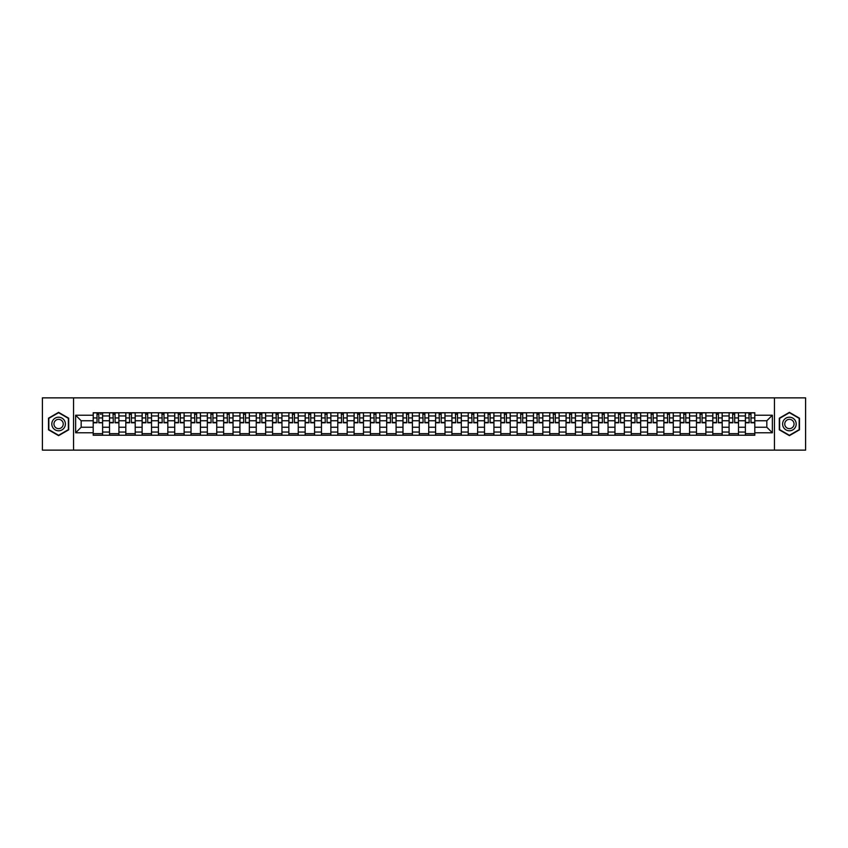<?xml version="1.0" encoding="UTF-8"?>
<svg xmlns="http://www.w3.org/2000/svg" width="848" height="848" viewBox="0 0 848 848"><rect width="100%" height="100%" fill="white"/><g stroke="black" fill="none" stroke-linecap="round" stroke-linejoin="round"><path stroke-width="1.27" d="M774.457 450.129L805.6 450.129L805.6 397.871L42.4 397.871L42.4 450.129L774.457 450.129L774.457 397.871M109.498 435.236L109.498 415.955L102.608 415.955L102.608 435.236M102.608 415.955L102.608 412.764M109.498 415.955L109.498 412.764M118.911 412.764L118.911 435.236M125.811 435.236L125.811 412.764M135.214 412.764L135.214 435.236M142.114 435.236L142.114 412.764M151.516 412.764L151.516 435.236M158.417 435.236L158.417 412.764M167.819 412.764L167.819 435.236M174.72 435.236L174.72 412.764M184.133 412.764L184.133 435.236M191.023 435.236L191.023 412.764M200.435 412.764L200.435 435.236M207.336 435.236L207.336 412.764M216.738 412.764L216.738 435.236M223.639 435.236L223.639 412.764M233.041 412.764L233.041 435.236M239.942 435.236L239.942 412.764M249.344 412.764L249.344 435.236M256.244 435.236L256.244 412.764M265.657 412.764L265.657 435.236M272.547 435.236L272.547 412.764M281.96 412.764L281.96 435.236M288.861 435.236L288.861 412.764M298.263 412.764L298.263 435.236M305.163 435.236L305.163 412.764M314.566 412.764L314.566 435.236M321.466 435.236L321.466 412.764M330.868 412.764L330.868 435.236M337.769 435.236L337.769 412.764M347.182 412.764L347.182 435.236M354.072 435.236L354.072 412.764M363.485 412.764L363.485 435.236M370.385 435.236L370.385 412.764M379.787 412.764L379.787 435.236M386.688 435.236L386.688 412.764M396.09 412.764L396.09 435.236M402.991 435.236L402.991 412.764M412.404 412.764L412.404 435.236M419.294 435.236L419.294 412.764M428.706 412.764L428.706 435.236M435.596 435.236L435.596 412.764M445.009 412.764L445.009 435.236M451.91 435.236L451.91 412.764M461.312 412.764L461.312 435.236M468.213 435.236L468.213 412.764M477.615 412.764L477.615 435.236M484.515 435.236L484.515 412.764M493.928 412.764L493.928 435.236M500.818 435.236L500.818 412.764M510.231 412.764L510.231 435.236M517.132 435.236L517.132 412.764M526.534 412.764L526.534 435.236M533.434 435.236L533.434 412.764M542.837 412.764L542.837 435.236M549.737 435.236L549.737 412.764M559.139 412.764L559.139 435.236M566.04 435.236L566.04 412.764M575.453 412.764L575.453 435.236M582.343 435.236L582.343 412.764M591.756 412.764L591.756 435.236M598.656 435.236L598.656 412.764M608.058 412.764L608.058 435.236M614.959 435.236L614.959 412.764M624.361 412.764L624.361 435.236M631.262 435.236L631.262 412.764M640.664 412.764L640.664 435.236M647.565 435.236L647.565 412.764M656.977 412.764L656.977 435.236M663.867 435.236L663.867 412.764M673.28 412.764L673.28 435.236M680.181 435.236L680.181 412.764M689.583 412.764L689.583 435.236M696.484 435.236L696.484 412.764M705.886 412.764L705.886 435.236M712.786 435.236L712.786 412.764M722.189 412.764L722.189 435.236M729.089 435.236L729.089 412.764M738.502 412.764L738.502 435.236M745.392 435.236L745.392 412.764M745.392 427.244L738.502 427.244M729.089 427.244L722.189 427.244M712.786 427.244L705.886 427.244M696.484 427.244L689.583 427.244M680.181 427.244L673.28 427.244M663.867 427.244L656.977 427.244M647.565 427.244L640.664 427.244M631.262 427.244L624.361 427.244M614.959 427.244L608.058 427.244M598.656 427.244L591.756 427.244M582.343 427.244L575.453 427.244M566.04 427.244L559.139 427.244M549.737 427.244L542.837 427.244M533.434 427.244L526.534 427.244M517.132 427.244L510.231 427.244M500.818 427.244L493.928 427.244M484.515 427.244L477.615 427.244M468.213 427.244L461.312 427.244M451.91 427.244L445.009 427.244M435.596 427.244L428.706 427.244M419.294 427.244L412.404 427.244M402.991 427.244L396.09 427.244M386.688 427.244L379.787 427.244M370.385 427.244L363.485 427.244M354.072 427.244L347.182 427.244M337.769 427.244L330.868 427.244M321.466 427.244L314.566 427.244M305.163 427.244L298.263 427.244M288.861 427.244L281.96 427.244M272.547 427.244L265.657 427.244M256.244 427.244L249.344 427.244M239.942 427.244L233.041 427.244M223.639 427.244L216.738 427.244M207.336 427.244L200.435 427.244M191.023 427.244L184.133 427.244M174.72 427.244L167.819 427.244M158.417 427.244L151.516 427.244M142.114 427.244L135.214 427.244M125.811 427.244L118.911 427.244M109.498 427.244L102.608 427.244M745.392 420.756L738.502 420.756M729.089 420.756L722.189 420.756M712.786 420.756L705.886 420.756M696.484 420.756L689.583 420.756M680.181 420.756L673.28 420.756M663.867 420.756L656.977 420.756M647.565 420.756L640.664 420.756M631.262 420.756L624.361 420.756M614.959 420.756L608.058 420.756M598.656 420.756L591.756 420.756M582.343 420.756L575.453 420.756M566.04 420.756L559.139 420.756M549.737 420.756L542.837 420.756M533.434 420.756L526.534 420.756M517.132 420.756L510.231 420.756M500.818 420.756L493.928 420.756M484.515 420.756L477.615 420.756M468.213 420.756L461.312 420.756M451.91 420.756L445.009 420.756M435.596 420.756L428.706 420.756M419.294 420.756L412.404 420.756M402.991 420.756L396.09 420.756M386.688 420.756L379.787 420.756M370.385 420.756L363.485 420.756M354.072 420.756L347.182 420.756M337.769 420.756L330.868 420.756M321.466 420.756L314.566 420.756M305.163 420.756L298.263 420.756M288.861 420.756L281.96 420.756M272.547 420.756L265.657 420.756M256.244 420.756L249.344 420.756M239.942 420.756L233.041 420.756M223.639 420.756L216.738 420.756M207.336 420.756L200.435 420.756M191.023 420.756L184.133 420.756M174.72 420.756L167.819 420.756M158.417 420.756L151.516 420.756M142.114 420.756L135.214 420.756M125.811 420.756L118.911 420.756M109.498 420.756L102.608 420.756M81.175 427.244L93.195 427.244L93.195 420.756L81.175 420.756L81.175 427.244L75.642 432.777L75.642 415.223L93.195 415.223L93.195 420.756M754.805 420.756L754.805 427.244L766.825 427.244L766.825 420.756L754.805 420.756L754.805 412.764L93.195 412.764L93.195 415.223M754.805 415.223L772.358 415.223L772.358 432.777L754.805 432.777L754.805 427.244M93.195 427.244L93.195 435.236L754.805 435.236L754.805 432.777M93.195 432.777L75.642 432.777M73.543 450.129L73.543 397.871M68.688 418.181L58.597 412.351L48.516 418.181L48.516 429.819L58.597 435.649L68.688 429.819L68.688 418.181M799.484 418.181L789.403 412.351L779.312 418.181L779.312 429.819L789.403 435.649L799.484 429.819L799.484 418.181M102.608 433.667L93.195 433.667M97.011 414.333L98.792 414.333M118.911 433.667L109.498 433.667M113.314 414.333L115.095 414.333M135.214 433.667L125.811 433.667M129.617 414.333L131.398 414.333M151.516 433.667L142.114 433.667M145.93 414.333L147.7 414.333M167.819 433.667L158.417 433.667M162.233 414.333L164.003 414.333M184.133 433.667L174.72 433.667M178.536 414.333L180.317 414.333M200.435 433.667L191.023 433.667M194.839 414.333L196.619 414.333M216.738 433.667L207.336 433.667M211.141 414.333L212.922 414.333M233.041 433.667L223.639 433.667M227.455 414.333L229.225 414.333M249.344 433.667L239.942 433.667M243.758 414.333L245.538 414.333M265.657 433.667L256.244 433.667M260.06 414.333L261.841 414.333M281.96 433.667L272.547 433.667M276.363 414.333L278.144 414.333M298.263 433.667L288.861 433.667M292.677 414.333L294.447 414.333M314.566 433.667L305.163 433.667M308.979 414.333L310.75 414.333M330.868 433.667L321.466 433.667M325.282 414.333L327.063 414.333M347.182 433.667L337.769 433.667M341.585 414.333L343.366 414.333M363.485 433.667L354.072 433.667M357.888 414.333L359.669 414.333M379.787 433.667L370.385 433.667M374.201 414.333L375.971 414.333M396.09 433.667L386.688 433.667M390.504 414.333L392.274 414.333M412.404 433.667L402.991 433.667M406.807 414.333L408.588 414.333M428.706 433.667L419.294 433.667M423.11 414.333L424.89 414.333M445.009 433.667L435.596 433.667M439.412 414.333L441.193 414.333M461.312 433.667L451.91 433.667M455.726 414.333L457.496 414.333M477.615 433.667L468.213 433.667M472.029 414.333L473.799 414.333M493.928 433.667L484.515 433.667M488.331 414.333L490.112 414.333M510.231 433.667L500.818 433.667M504.634 414.333L506.415 414.333M526.534 433.667L517.132 433.667M520.937 414.333L522.718 414.333M542.837 433.667L533.434 433.667M537.25 414.333L539.021 414.333M559.139 433.667L549.737 433.667M553.553 414.333L555.323 414.333M575.453 433.667L566.04 433.667M569.856 414.333L571.637 414.333M591.756 433.667L582.343 433.667M586.159 414.333L587.94 414.333M608.058 433.667L598.656 433.667M602.462 414.333L604.242 414.333M624.361 433.667L614.959 433.667M618.775 414.333L620.545 414.333M640.664 433.667L631.262 433.667M635.078 414.333L636.859 414.333M656.977 433.667L647.565 433.667M651.381 414.333L653.161 414.333M673.28 433.667L663.867 433.667M667.683 414.333L669.464 414.333M689.583 433.667L680.181 433.667M683.997 414.333L685.767 414.333M705.886 433.667L696.484 433.667M700.3 414.333L702.07 414.333M722.189 433.667L712.786 433.667M716.602 414.333L718.383 414.333M738.502 433.667L729.089 433.667M732.905 414.333L734.686 414.333M754.805 433.667L745.392 433.667M749.208 414.333L750.989 414.333M75.642 415.223L81.175 420.756M766.825 427.244L772.358 432.777M766.825 420.756L772.358 415.223M98.792 422.442L102.555 422.802L98.792 422.802L98.792 412.87L102.555 412.87L100.456 412.87M102.555 422.442L102.555 412.87M97.011 414.227L98.792 414.227M100.456 414.227L101.188 414.227M95.336 412.87L93.248 412.87L93.248 422.802L97.011 422.802L97.011 412.87L99.099 412.87M93.248 412.87L97.011 412.87M115.095 422.802L115.095 412.87L118.858 412.87L118.858 422.802L115.095 422.802M113.314 414.227L115.095 414.227M115.402 412.87L109.551 412.87L109.551 422.802L113.314 422.802L113.007 412.87M131.398 422.802L131.398 412.87L135.161 412.87L135.161 422.802L131.398 422.802M129.617 414.227L131.398 414.227M131.716 412.87L125.854 412.87L125.854 422.802L129.617 422.802L129.309 412.87M52.714 427.392A6.795 6.795 0 0 0 61.999 429.883A6.795 6.795 0 0 0 64.48 420.608A6.795 6.795 0 0 0 55.205 418.117A6.795 6.795 0 0 0 52.714 427.392M54.569 426.321A4.653 4.653 0 0 0 60.929 428.028A4.653 4.653 0 0 0 62.625 421.679A4.653 4.653 0 0 0 56.275 419.972A4.653 4.653 0 0 0 54.569 426.321M58.597 412.711L68.37 418.361L68.37 429.639L58.597 435.289L48.824 429.639L48.824 418.361L58.597 412.711M783.52 427.392A6.795 6.795 0 0 0 792.795 429.883A6.795 6.795 0 0 0 795.286 420.608A6.795 6.795 0 0 0 786.001 418.117A6.795 6.795 0 0 0 783.52 427.392M785.375 426.321A4.653 4.653 0 0 0 791.725 428.028A4.653 4.653 0 0 0 793.431 421.679A4.653 4.653 0 0 0 787.071 419.972A4.653 4.653 0 0 0 785.375 426.321M789.403 412.711L799.176 418.361L799.176 429.639L789.403 435.289L779.63 429.639L779.63 418.361L789.403 412.711M147.7 422.802L147.7 412.87L151.463 412.87L151.463 422.802L147.7 422.802M145.93 414.227L147.7 414.227M148.018 412.87L142.167 412.87L142.167 422.802L145.93 422.802L145.612 412.87M164.003 422.802L164.003 412.87L167.766 412.87L167.766 422.802L164.003 422.802M162.233 414.227L164.003 414.227M164.321 412.87L158.47 412.87L158.47 422.802L162.233 422.802L161.915 412.87M180.317 422.802L180.317 412.87L184.08 412.87L184.08 422.802L180.317 422.802M178.536 414.227L180.317 414.227M180.624 412.87L174.773 412.87L174.773 422.802L178.536 422.802L178.218 412.87M196.619 422.802L196.619 412.87L200.382 412.87L200.382 422.802L196.619 422.802M194.839 414.227L196.619 414.227M196.927 412.87L191.076 412.87L191.076 422.802L194.839 422.802L194.531 412.87M212.922 422.802L212.922 412.87L216.685 412.87L216.685 422.802L212.922 422.802M211.141 414.227L212.922 414.227M213.24 412.87L207.389 412.87L207.389 422.802L211.141 422.802L210.834 412.87M229.225 422.802L229.225 412.87L232.988 412.87L232.988 422.802L229.225 422.802M227.455 414.227L229.225 414.227M229.543 412.87L223.692 412.87L223.692 422.802L227.455 422.802L227.137 412.87M245.538 422.802L245.538 412.87L249.291 412.87L249.291 422.802L245.538 422.802M243.758 414.227L245.538 414.227M245.846 412.87L239.995 412.87L239.995 422.802L243.758 422.802L243.44 412.87M261.841 422.802L261.841 412.87L265.604 412.87L265.604 422.802L261.841 422.802M260.06 414.227L261.841 414.227M262.149 412.87L256.297 412.87L256.297 422.802L260.06 422.802L259.753 412.87M278.144 422.802L278.144 412.87L281.907 412.87L281.907 422.802L278.144 422.802M276.363 414.227L278.144 414.227M278.462 412.87L272.6 412.87L272.6 422.802L276.363 422.802L276.056 412.87M294.447 422.802L294.447 412.87L298.21 412.87L298.21 422.802L294.447 422.802M292.677 414.227L294.447 414.227M294.765 412.87L288.914 412.87L288.914 422.802L292.677 422.802L292.359 412.87M310.75 422.802L310.75 412.87L314.513 412.87L314.513 422.802L310.75 422.802M308.979 414.227L310.75 414.227M311.068 412.87L305.216 412.87L305.216 422.802L308.979 422.802L308.661 412.87M327.063 422.802L327.063 412.87L330.826 412.87L330.826 422.802L327.063 422.802M325.282 414.227L327.063 414.227M327.37 412.87L321.519 412.87L321.519 422.802L325.282 422.802L324.964 412.87M343.366 422.802L343.366 412.87L347.129 412.87L347.129 422.802L343.366 422.802M341.585 414.227L343.366 414.227M343.673 412.87L337.822 412.87L337.822 422.802L341.585 422.802L341.278 412.87M359.669 422.802L359.669 412.87L363.432 412.87L363.432 422.802L359.669 422.802M357.888 414.227L359.669 414.227M359.987 412.87L354.125 412.87L354.125 422.802L357.888 422.802L357.58 412.87M375.971 422.802L375.971 412.87L379.734 412.87L379.734 422.802L375.971 422.802M374.201 414.227L375.971 414.227M376.289 412.87L370.438 412.87L370.438 422.802L374.201 422.802L373.883 412.87M392.274 422.802L392.274 412.87L396.037 412.87L396.037 422.802L392.274 422.802M390.504 414.227L392.274 414.227M392.592 412.87L386.741 412.87L386.741 422.802L390.504 422.802L390.186 412.87M408.588 422.802L408.588 412.87L412.351 412.87L412.351 422.802L408.588 422.802M406.807 414.227L408.588 414.227M408.895 412.87L403.044 412.87L403.044 422.802L406.807 422.802L406.489 412.87M424.89 422.802L424.89 412.87L428.653 412.87L428.653 422.802L424.89 422.802M423.11 414.227L424.89 414.227M425.198 412.87L419.347 412.87L419.347 422.802L423.11 422.802L422.802 412.87M441.193 422.802L441.193 412.87L444.956 412.87L444.956 422.802L441.193 422.802M439.412 414.227L441.193 414.227M441.511 412.87L435.649 412.87L435.649 422.802L439.412 422.802L439.105 412.87M457.496 422.802L457.496 412.87L461.259 412.87L461.259 422.802L457.496 422.802M455.726 414.227L457.496 414.227M457.814 412.87L451.963 412.87L451.963 422.802L455.726 422.802L455.408 412.87M473.799 422.802L473.799 412.87L477.562 412.87L477.562 422.802L473.799 422.802M472.029 414.227L473.799 414.227M474.117 412.87L468.266 412.87L468.266 422.802L472.029 422.802L471.711 412.87M490.112 422.802L490.112 412.87L493.875 412.87L493.875 422.802L490.112 422.802M488.331 414.227L490.112 414.227M490.42 412.87L484.568 412.87L484.568 422.802L488.331 422.802L488.013 412.87M506.415 422.802L506.415 412.87L510.178 412.87L510.178 422.802L506.415 422.802M504.634 414.227L506.415 414.227M506.722 412.87L500.871 412.87L500.871 422.802L504.634 422.802L504.327 412.87M522.718 422.802L522.718 412.87L526.481 412.87L526.481 422.802L522.718 422.802M520.937 414.227L522.718 414.227M523.036 412.87L517.174 412.87L517.174 422.802L520.937 422.802L520.63 412.87M539.021 422.802L539.021 412.87L542.784 412.87L542.784 422.802L539.021 422.802M537.25 414.227L539.021 414.227M539.339 412.87L533.487 412.87L533.487 422.802L537.25 422.802L536.932 412.87M555.323 422.802L555.323 412.87L559.086 412.87L559.086 422.802L555.323 422.802M553.553 414.227L555.323 414.227M555.641 412.87L549.79 412.87L549.79 422.802L553.553 422.802L553.235 412.87M571.637 422.802L571.637 412.87L575.4 412.87L575.4 422.802L571.637 422.802M569.856 414.227L571.637 414.227M571.944 412.87L566.093 412.87L566.093 422.802L569.856 422.802L569.538 412.87M587.94 422.802L587.94 412.87L591.703 412.87L591.703 422.802L587.94 422.802M586.159 414.227L587.94 414.227M588.247 412.87L582.396 412.87L582.396 422.802L586.159 422.802L585.851 412.87M604.242 422.802L604.242 412.87L608.005 412.87L608.005 422.802L604.242 422.802M602.462 414.227L604.242 414.227M604.56 412.87L598.709 412.87L598.709 422.802L602.462 422.802L602.154 412.87M620.545 422.802L620.545 412.87L624.308 412.87L624.308 422.802L620.545 422.802M618.775 414.227L620.545 414.227M620.863 412.87L615.012 412.87L615.012 422.802L618.775 422.802L618.457 412.87M636.859 422.802L636.859 412.87L640.611 412.87L640.611 422.802L636.859 422.802M635.078 414.227L636.859 414.227M637.166 412.87L631.315 412.87L631.315 422.802L635.078 422.802L634.76 412.87M653.161 422.802L653.161 412.87L656.924 412.87L656.924 422.802L653.161 422.802M651.381 414.227L653.161 414.227M653.469 412.87L647.618 412.87L647.618 422.802L651.381 422.802L651.073 412.87M669.464 422.802L669.464 412.87L673.227 412.87L673.227 422.802L669.464 422.802M667.683 414.227L669.464 414.227M669.782 412.87L663.92 412.87L663.92 422.802L667.683 422.802L667.376 412.87M685.767 422.802L685.767 412.87L689.53 412.87L689.53 422.802L685.767 422.802M683.997 414.227L685.767 414.227M686.085 412.87L680.234 412.87L680.234 422.802L683.997 422.802L683.679 412.87M702.07 422.802L702.07 412.87L705.833 412.87L705.833 422.802L702.07 422.802M700.3 414.227L702.07 414.227M702.388 412.87L696.537 412.87L696.537 422.802L700.3 422.802L699.982 412.87M718.383 422.802L718.383 412.87L722.146 412.87L722.146 422.802L718.383 422.802M716.602 414.227L718.383 414.227M718.691 412.87L712.839 412.87L712.839 422.802L716.602 422.802L716.284 412.87M734.686 422.802L734.686 412.87L738.449 412.87L738.449 422.802L734.686 422.802M732.905 414.227L734.686 414.227M734.993 412.87L729.142 412.87L729.142 422.802L732.905 422.802L732.598 412.87M750.989 422.802L750.989 412.87L754.752 412.87L754.752 422.802L750.989 422.802M749.208 414.227L750.989 414.227M751.307 412.87L745.445 412.87L745.445 422.802L749.208 422.802L748.901 412.87M729.089 415.955L722.189 415.955M712.786 415.955L705.886 415.955M696.484 415.955L689.583 415.955M680.181 415.955L673.28 415.955M663.867 415.955L656.977 415.955M647.565 415.955L640.664 415.955M631.262 415.955L624.361 415.955M614.959 415.955L608.058 415.955M598.656 415.955L591.756 415.955M582.343 415.955L575.453 415.955M566.04 415.955L559.139 415.955M549.737 415.955L542.837 415.955M533.434 415.955L526.534 415.955M517.132 415.955L510.231 415.955M500.818 415.955L493.928 415.955M484.515 415.955L477.615 415.955M468.213 415.955L461.312 415.955M451.91 415.955L445.009 415.955M435.596 415.955L428.706 415.955M419.294 415.955L412.404 415.955M402.991 415.955L396.09 415.955M386.688 415.955L379.787 415.955M370.385 415.955L363.485 415.955M354.072 415.955L347.182 415.955M337.769 415.955L330.868 415.955M321.466 415.955L314.566 415.955M305.163 415.955L298.263 415.955M288.861 415.955L281.96 415.955M272.547 415.955L265.657 415.955M256.244 415.955L249.344 415.955M239.942 415.955L233.041 415.955M223.639 415.955L216.738 415.955M207.336 415.955L200.435 415.955M191.023 415.955L184.133 415.955M174.72 415.955L167.819 415.955M158.417 415.955L151.516 415.955M142.114 415.955L135.214 415.955M125.811 415.955L118.911 415.955M745.392 415.955L738.502 415.955M729.089 432.045L722.189 432.045M712.786 432.045L705.886 432.045M696.484 432.045L689.583 432.045M680.181 432.045L673.28 432.045M663.867 432.045L656.977 432.045M647.565 432.045L640.664 432.045M631.262 432.045L624.361 432.045M614.959 432.045L608.058 432.045M598.656 432.045L591.756 432.045M582.343 432.045L575.453 432.045M566.04 432.045L559.139 432.045M549.737 432.045L542.837 432.045M533.434 432.045L526.534 432.045M517.132 432.045L510.231 432.045M500.818 432.045L493.928 432.045M484.515 432.045L477.615 432.045M468.213 432.045L461.312 432.045M451.91 432.045L445.009 432.045M435.596 432.045L428.706 432.045M419.294 432.045L412.404 432.045M402.991 432.045L396.09 432.045M386.688 432.045L379.787 432.045M370.385 432.045L363.485 432.045M354.072 432.045L347.182 432.045M337.769 432.045L330.868 432.045M321.466 432.045L314.566 432.045M305.163 432.045L298.263 432.045M288.861 432.045L281.96 432.045M272.547 432.045L265.657 432.045M256.244 432.045L249.344 432.045M239.942 432.045L233.041 432.045M223.639 432.045L216.738 432.045M207.336 432.045L200.435 432.045M191.023 432.045L184.133 432.045M174.72 432.045L167.819 432.045M158.417 432.045L151.516 432.045M142.114 432.045L135.214 432.045M125.811 432.045L118.911 432.045M109.498 432.045L102.608 432.045M745.392 432.045L738.502 432.045M98.792 417.947L102.555 417.947M93.248 422.442L97.011 422.442M93.248 417.947L97.011 417.947M115.095 422.442L118.858 422.442M115.095 417.947L118.858 417.947M109.551 422.442L113.314 422.442M109.551 417.947L113.314 417.947M131.398 422.442L135.161 422.442M131.398 417.947L135.161 417.947M125.854 422.442L129.617 422.442M125.854 417.947L129.617 417.947M147.7 422.442L151.463 422.442M147.7 417.947L151.463 417.947M142.167 422.442L145.93 422.442M142.167 417.947L145.93 417.947M164.003 422.442L167.766 422.442M164.003 417.947L167.766 417.947M158.47 422.442L162.233 422.442M158.47 417.947L162.233 417.947M180.317 422.442L184.08 422.442M180.317 417.947L184.08 417.947M174.773 422.442L178.536 422.442M174.773 417.947L178.536 417.947M196.619 422.442L200.382 422.442M196.619 417.947L200.382 417.947M191.076 422.442L194.839 422.442M191.076 417.947L194.839 417.947M212.922 422.442L216.685 422.442M212.922 417.947L216.685 417.947M207.389 422.442L211.141 422.442M207.389 417.947L211.141 417.947M229.225 422.442L232.988 422.442M229.225 417.947L232.988 417.947M223.692 422.442L227.455 422.442M223.692 417.947L227.455 417.947M245.538 422.442L249.291 422.442M245.538 417.947L249.291 417.947M239.995 422.442L243.758 422.442M239.995 417.947L243.758 417.947M261.841 422.442L265.604 422.442M261.841 417.947L265.604 417.947M256.297 422.442L260.06 422.442M256.297 417.947L260.06 417.947M278.144 422.442L281.907 422.442M278.144 417.947L281.907 417.947M272.6 422.442L276.363 422.442M272.6 417.947L276.363 417.947M294.447 422.442L298.21 422.442M294.447 417.947L298.21 417.947M288.914 422.442L292.677 422.442M288.914 417.947L292.677 417.947M310.75 422.442L314.513 422.442M310.75 417.947L314.513 417.947M305.216 422.442L308.979 422.442M305.216 417.947L308.979 417.947M327.063 422.442L330.826 422.442M327.063 417.947L330.826 417.947M321.519 422.442L325.282 422.442M321.519 417.947L325.282 417.947M343.366 422.442L347.129 422.442M343.366 417.947L347.129 417.947M337.822 422.442L341.585 422.442M337.822 417.947L341.585 417.947M359.669 422.442L363.432 422.442M359.669 417.947L363.432 417.947M354.125 422.442L357.888 422.442M354.125 417.947L357.888 417.947M375.971 422.442L379.734 422.442M375.971 417.947L379.734 417.947M370.438 422.442L374.201 422.442M370.438 417.947L374.201 417.947M392.274 422.442L396.037 422.442M392.274 417.947L396.037 417.947M386.741 422.442L390.504 422.442M386.741 417.947L390.504 417.947M408.588 422.442L412.351 422.442M408.588 417.947L412.351 417.947M403.044 422.442L406.807 422.442M403.044 417.947L406.807 417.947M424.89 422.442L428.653 422.442M424.89 417.947L428.653 417.947M419.347 422.442L423.11 422.442M419.347 417.947L423.11 417.947M441.193 422.442L444.956 422.442M441.193 417.947L444.956 417.947M435.649 422.442L439.412 422.442M435.649 417.947L439.412 417.947M457.496 422.442L461.259 422.442M457.496 417.947L461.259 417.947M451.963 422.442L455.726 422.442M451.963 417.947L455.726 417.947M473.799 422.442L477.562 422.442M473.799 417.947L477.562 417.947M468.266 422.442L472.029 422.442M468.266 417.947L472.029 417.947M490.112 422.442L493.875 422.442M490.112 417.947L493.875 417.947M484.568 422.442L488.331 422.442M484.568 417.947L488.331 417.947M506.415 422.442L510.178 422.442M506.415 417.947L510.178 417.947M500.871 422.442L504.634 422.442M500.871 417.947L504.634 417.947M522.718 422.442L526.481 422.442M522.718 417.947L526.481 417.947M517.174 422.442L520.937 422.442M517.174 417.947L520.937 417.947M539.021 422.442L542.784 422.442M539.021 417.947L542.784 417.947M533.487 422.442L537.25 422.442M533.487 417.947L537.25 417.947M555.323 422.442L559.086 422.442M555.323 417.947L559.086 417.947M549.79 422.442L553.553 422.442M549.79 417.947L553.553 417.947M571.637 422.442L575.4 422.442M571.637 417.947L575.4 417.947M566.093 422.442L569.856 422.442M566.093 417.947L569.856 417.947M587.94 422.442L591.703 422.442M587.94 417.947L591.703 417.947M582.396 422.442L586.159 422.442M582.396 417.947L586.159 417.947M604.242 422.442L608.005 422.442M604.242 417.947L608.005 417.947M598.709 422.442L602.462 422.442M598.709 417.947L602.462 417.947M620.545 422.442L624.308 422.442M620.545 417.947L624.308 417.947M615.012 422.442L618.775 422.442M615.012 417.947L618.775 417.947M636.859 422.442L640.611 422.442M636.859 417.947L640.611 417.947M631.315 422.442L635.078 422.442M631.315 417.947L635.078 417.947M653.161 422.442L656.924 422.442M653.161 417.947L656.924 417.947M647.618 422.442L651.381 422.442M647.618 417.947L651.381 417.947M669.464 422.442L673.227 422.442M669.464 417.947L673.227 417.947M663.92 422.442L667.683 422.442M663.92 417.947L667.683 417.947M685.767 422.442L689.53 422.442M685.767 417.947L689.53 417.947M680.234 422.442L683.997 422.442M680.234 417.947L683.997 417.947M702.07 422.442L705.833 422.442M702.07 417.947L705.833 417.947M696.537 422.442L700.3 422.442M696.537 417.947L700.3 417.947M718.383 422.442L722.146 422.442M718.383 417.947L722.146 417.947M712.839 422.442L716.602 422.442M712.839 417.947L716.602 417.947M734.686 422.442L738.449 422.442M734.686 417.947L738.449 417.947M729.142 422.442L732.905 422.442M729.142 417.947L732.905 417.947M750.989 422.442L754.752 422.442M750.989 417.947L754.752 417.947M745.445 422.442L749.208 422.442M745.445 417.947L749.208 417.947"/></g></svg>
